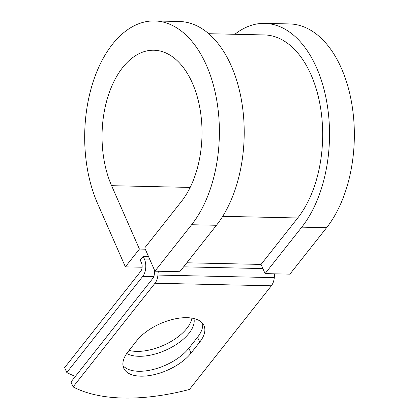 <?xml version="1.0" encoding="UTF-8"?>
<svg xmlns="http://www.w3.org/2000/svg" width="419" height="419" viewBox="0 0 419 419"><rect width="100%" height="100%" fill="white"/><g stroke="black" fill="none" stroke-linecap="round" stroke-linejoin="round"><path stroke-width="0.63" d="M140.768 376.173A39.114 19.457 156.3 0 0 191.022 353.117L199.706 342.124A39.114 19.457 156.3 0 0 204.032 325.704A39.114 19.457 156.3 0 0 174.1 319.084A39.114 19.457 156.3 0 0 136.725 340.731L128.036 351.73A39.114 19.457 156.3 0 0 123.715 368.144A39.114 19.457 156.3 0 0 140.768 376.173M122.982 365.546A39.114 19.457 156.3 0 0 138.616 371.276A39.114 19.457 156.3 0 0 188.869 348.22L197.559 337.227A39.114 19.457 156.3 0 0 202.618 323.405M191.897 318.115A39.114 19.457 -23.7 0 1 136.646 351.389A39.114 19.457 -23.7 0 1 129.094 350.389M193.939 318.529A39.114 19.457 -23.7 0 1 177.588 343.606A39.114 19.457 -23.7 0 1 138.794 356.286A39.114 19.457 -23.7 0 1 126.732 353.495M143.188 256.292L140.229 260.037L141.439 262.792A6.165 3.656 -88.7 0 1 140.632 271.433L64.646 367.604L66.799 372.501L142.779 276.331A12.329 7.312 -88.7 0 0 144.393 259.047L143.188 256.292L148.457 256.407M158.288 271.25L157.932 275.063A12.329 7.312 91.3 0 1 155.009 283.228L73.11 386.889L70.963 381.992L152.862 278.331A6.165 3.656 91.3 0 0 154.323 274.251L154.669 270.559M274.639 273.817L274.283 277.635A12.329 7.312 91.3 0 1 271.355 285.795L189.461 389.455A168.585 83.858 -23.7 0 1 73.11 386.889M66.799 372.501A168.585 83.858 156.3 0 0 75.394 376.382M301.785 227.15A113.58 67.328 -88.7 0 0 326.616 101.23A113.58 67.328 -88.7 0 0 264.682 23.38L289.503 23.93A113.58 67.328 -88.7 0 1 351.436 101.78A113.58 67.328 -88.7 0 1 326.605 227.7L301.785 227.15L265.08 273.607L261.053 264.426L297.752 217.969A102.016 60.477 -88.7 0 0 320.058 104.865A102.016 60.477 -88.7 0 0 264.431 34.939L208.693 33.709M191.64 224.72A113.58 67.328 -88.7 0 0 216.476 98.8A113.58 67.328 -88.7 0 0 154.543 20.95L179.363 21.5A113.58 67.328 -88.7 0 1 241.297 99.35A113.58 67.328 -88.7 0 1 216.461 225.27L191.64 224.72L154.941 271.177L144.728 247.912L181.432 201.46A84.292 49.971 -88.7 0 0 199.858 108.008A84.292 49.971 -88.7 0 0 153.899 50.228A84.292 49.971 -88.7 0 0 107.924 96.663A84.292 49.971 -88.7 0 0 111.601 185.685L139.422 249.069L145.288 249.195M142.104 267.217L125.375 266.851L139.422 249.069M154.543 20.95A113.58 67.328 -88.7 0 0 92.594 83.517A113.58 67.328 -88.7 0 0 97.554 203.466L125.375 266.851M264.682 23.38A113.58 67.328 -88.7 0 0 234.844 34.285M326.605 227.7L289.901 274.157L265.08 273.607M216.461 225.27L179.761 271.727L154.941 271.177M188.869 348.22L191.022 353.117M149.667 259.162L144.393 259.047M271.355 285.795L155.009 283.228M153.81 276.571L142.779 276.331M297.752 217.969L222.73 216.314M261.053 264.426L186.822 262.786M262.875 268.579L183.627 266.83M274.283 277.635L157.932 275.063M197.559 337.227L199.706 342.124M111.601 185.685L190.179 187.419"/></g></svg>
